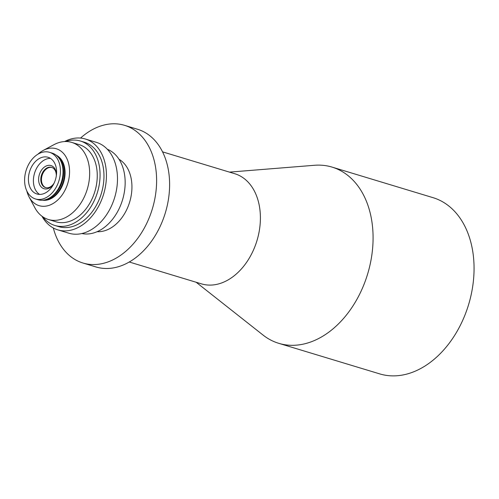 <?xml version="1.0" encoding="UTF-8"?>
<svg xmlns="http://www.w3.org/2000/svg" width="499" height="499" viewBox="0 0 499 499"><rect width="100%" height="100%" fill="white"/><g stroke="black" fill="none" stroke-linecap="round" stroke-linejoin="round"><path stroke-width="0.75" d="M45.827 187.649A10.548 7.448 106.8 0 1 43.02 173.134A10.548 7.448 106.8 0 1 51.927 167.483M56.3 175.972A10.548 7.448 -73.2 0 0 51.609 167.371A10.548 7.448 -73.2 0 0 42.371 172.935A10.548 7.448 -73.2 0 0 45.496 187.562A10.548 7.448 -73.2 0 0 54.173 183.008M53.898 183.576A12.095 8.545 106.8 0 1 41.716 187.456A12.095 8.545 106.8 0 1 40.413 171.955A12.095 8.545 106.8 0 1 50.511 165.443A12.095 8.545 106.8 0 1 56.393 175.349M39.558 194.404A19.18 13.542 106.8 0 1 38.984 194.017A19.18 13.542 106.8 0 1 34.681 172.766A19.18 13.542 106.8 0 1 50.461 158.383M33.994 192.508A19.18 13.542 106.8 0 1 30.32 169.51A19.18 13.542 106.8 0 1 48.066 157.285A19.18 13.542 106.8 0 1 51.035 158.769A19.18 13.542 106.8 0 1 54.703 181.767A19.18 13.542 106.8 0 1 36.957 193.992A19.18 13.542 106.8 0 1 33.994 192.508M229.484 172.118L314.476 165.281A92.053 65.007 106.8 0 1 332.078 167.109A92.053 65.007 106.8 0 1 359.355 294.753A92.053 65.007 106.8 0 1 278.741 343.318A92.053 65.007 106.8 0 1 263.079 335.085L196.144 282.253M332.078 167.109L433.057 197.673A92.053 65.007 106.8 0 1 460.334 325.317A92.053 65.007 106.8 0 1 379.72 373.888L278.741 343.318M162.574 151.864L234.773 173.721A57.535 40.631 106.8 0 1 251.827 253.498A57.535 40.631 106.8 0 1 201.44 283.856L129.235 262M80.545 138.073A71.918 50.786 106.8 0 1 124.575 125.336A71.918 50.786 106.8 0 1 145.889 225.061A71.918 50.786 106.8 0 1 82.909 263.004A71.918 50.786 106.8 0 1 53.324 227.987M124.575 125.336L137.574 129.272A71.918 50.786 106.8 0 1 158.888 228.997A71.918 50.786 106.8 0 1 95.902 266.94L82.909 263.004M49.569 152.326L52.17 153.118A24.357 17.203 106.8 0 1 55.938 155.008A24.357 17.203 106.8 0 1 60.367 160.241A24.357 17.203 106.8 0 1 48.827 198.353A24.357 17.203 106.8 0 1 38.061 199.737L35.454 198.951A24.357 17.203 106.8 0 1 31.693 197.061A24.357 17.203 106.8 0 1 27.027 167.857A24.357 17.203 106.8 0 1 49.569 152.326A24.357 17.203 106.8 0 1 53.331 154.216A24.357 17.203 106.8 0 1 57.996 183.42A24.357 17.203 106.8 0 1 35.454 198.951M37.899 154.222A29.728 20.995 106.8 0 1 43.139 150.473A29.728 20.995 106.8 0 1 60.915 151.072A29.728 20.995 106.8 0 1 65.132 189.982A29.728 20.995 106.8 0 1 34.506 203.355A29.728 20.995 106.8 0 1 29.079 196.93A29.728 20.995 106.8 0 1 26.796 190.905M43.139 150.473L53.861 144.722A40.276 28.443 106.8 0 1 71.725 142.402A40.276 28.443 106.8 0 1 77.95 145.527A40.276 28.443 106.8 0 1 85.66 193.812A40.276 28.443 106.8 0 1 48.391 219.498A40.276 28.443 106.8 0 1 42.166 216.366A40.276 28.443 106.8 0 1 34.811 207.659L29.079 196.93M48.391 219.498L55.982 221.793A40.276 28.443 -73.2 0 0 93.251 196.113A40.276 28.443 -73.2 0 0 85.541 147.829A40.276 28.443 -73.2 0 0 79.316 144.698L71.725 142.402M97.118 231.679A38.354 27.089 -73.2 0 0 126.222 210.647A38.354 27.089 -73.2 0 0 119.03 159.287M107.341 149.263A44.112 31.15 106.8 0 1 118.581 209.786A44.112 31.15 106.8 0 1 81.83 233.538M64.552 141.566A47.467 33.52 106.8 0 1 85.298 138.996A47.467 33.52 106.8 0 1 99.363 204.815A47.467 33.52 106.8 0 1 57.797 229.858A47.467 33.52 106.8 0 1 41.96 216.217M85.298 138.996L96.344 142.34A47.467 33.52 106.8 0 1 110.41 208.158A47.467 33.52 106.8 0 1 68.843 233.201L57.797 229.858M65.494 141.535A44.112 31.15 106.8 0 1 80.426 141.03A44.112 31.15 106.8 0 1 93.494 202.195A44.112 31.15 106.8 0 1 54.865 225.467A44.112 31.15 106.8 0 1 42.727 216.766M80.426 141.03L84.325 142.209A44.112 31.15 106.8 0 1 97.392 203.374A44.112 31.15 106.8 0 1 58.763 226.646L54.865 225.467M60.367 160.241L60.94 161.308A23.303 16.461 106.8 0 1 49.9 197.779L48.827 198.353M60.36 160.229A23.253 16.423 106.8 0 1 48.821 198.359M57.94 156.805A23.253 16.423 106.8 0 1 63.167 181.892A23.253 16.423 106.8 0 1 44.904 199.868M56.262 155.251A23.634 16.692 106.8 0 1 58.208 156.424A23.634 16.692 106.8 0 1 63.192 183.557A23.634 16.692 106.8 0 1 42.646 200.23"/></g></svg>
